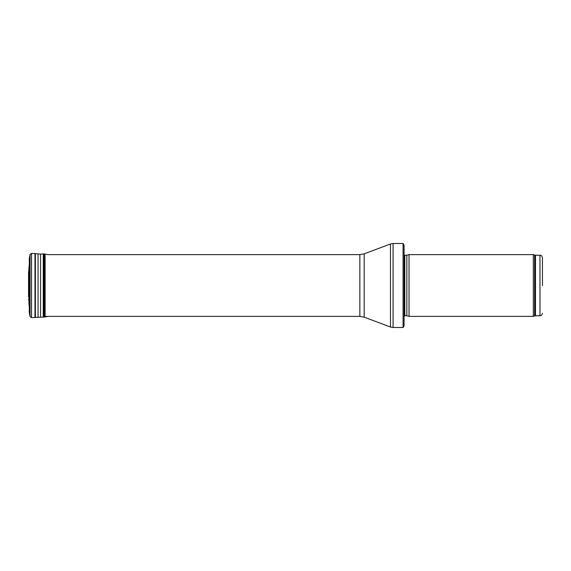 <?xml version="1.0" encoding="UTF-8"?>
<svg xmlns="http://www.w3.org/2000/svg" width="571" height="571" viewBox="0 0 571 571"><rect width="100%" height="100%" fill="white"/><g stroke="black" fill="none" stroke-linecap="round" stroke-linejoin="round"><path stroke-width="0.86" d="M542.45 285.5L542.45 257.707L542.45 285.5M533.343 285.5L533.343 316.384L409.036 316.384L409.036 254.616L533.343 254.616L533.343 285.5M404.09 285.5L404.09 325.77L403.076 327.504L403.076 243.496L404.09 245.23L404.09 318.854M29.392 264.28L28.95 267.364L28.95 303.636L28.571 271.539L28.6 295.999M542.45 257.707C541.229 254.273 540.723 255.737 539.98 255.237L539.98 315.763C540.723 315.263 541.229 316.727 542.45 313.293M539.98 255.237L535.477 255.237L535.477 315.763L539.98 315.763M535.477 255.237L534.627 255.087L534.627 315.913L535.477 315.763M406.852 315.799L406.852 255.201L406.852 315.799L409.036 316.384M406.602 255.237L404.796 255.237L404.796 315.763L404.09 316.063M403.076 243.496L393.084 243.496L393.084 327.504L403.076 327.504M364.191 253.831L364.191 317.169L359.851 316.384L359.851 254.616L364.191 253.831L390.478 243.974L390.478 327.026L393.084 327.504M28.985 266.964L28.95 303.636M30.056 254.523L30.056 316.477L31.541 317.619L31.541 253.381L30.056 254.523L29.328 258.692L29.328 311.902M29.364 257.906L29.328 312.308M29.449 257.236L29.364 313.094M31.541 253.381L34.967 253.531L34.967 317.469L44.445 317.055L47.836 316.363M34.967 253.531L35.373 253.567L35.373 317.433M35.373 253.567L38.064 253.974L38.064 317.026M38.064 253.974L40.541 254.081L40.541 316.919M40.541 254.081L43.253 253.917L43.253 317.083M43.253 253.917L43.66 253.909L43.66 317.091M43.66 253.909L44.445 253.945L44.445 317.055M44.445 253.945L45.116 254.031L45.116 316.969M28.571 271.539L28.55 296.677M534.627 255.087L533.343 254.616M534.627 315.913L533.343 316.384M406.852 255.201L409.036 254.616M406.602 315.763L404.796 315.763M404.796 255.237L404.09 254.937M390.478 243.974L393.084 243.496M364.191 317.169L390.478 327.026M359.851 254.616L47.757 254.616M359.851 316.384L45.116 316.384M28.95 267.364L28.8 270.775M29.392 306.72L28.985 304.036M29.328 258.692L29.321 312.137M30.056 316.477L29.449 313.764M31.541 317.619L34.967 317.469M45.116 254.031L47.836 254.637M28.55 274.323L28.55 296.642M28.6 275.001L28.55 274.358M28.8 300.225L28.571 299.461"/></g></svg>
